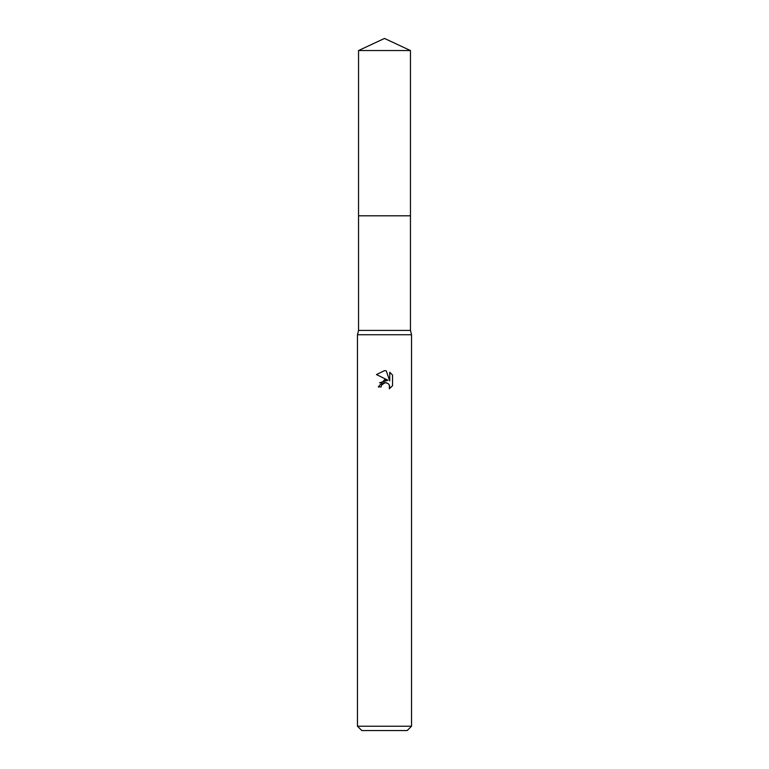 <?xml version="1.0" encoding="UTF-8"?>
<svg xmlns="http://www.w3.org/2000/svg" width="769" height="769" viewBox="0 0 769 769"><rect width="100%" height="100%" fill="white"/><g stroke="black" fill="none" stroke-linecap="round" stroke-linejoin="round"><path stroke-width="1.15" d="M358.546 50.552L410.454 50.552L384.5 38.45L358.546 50.552L358.537 215.801L410.463 215.801L410.454 330.43L411.53 334.755L411.53 726.224L357.47 726.224L361.795 730.55L407.205 730.55L411.53 726.224M410.454 50.552L410.463 215.801L358.537 215.801L358.546 330.43L410.454 330.43M358.546 330.43L357.47 334.755L411.53 334.755M384.5 370.62L376.474 374.58L384.5 370.62L386.24 370.802L389.748 380.895L389.748 372.254L392.536 375.07L392.536 385.73L389.306 388.826L389.431 385.24L388.499 383.837L385.442 382.578L381.578 384.961L381.126 386.922L378.281 386.922L384.5 379.819L387.941 380.232L376.464 374.57M381.126 386.922L381.414 385.336M389.008 384.471L389.758 386.894L389.306 388.826L392.536 385.73M387.941 380.232L379.569 382.789M381.578 384.961L383.337 383.125M383.789 382.904L384.394 382.702M384.654 382.645L386.711 382.77M392.536 375.07L389.748 372.254M386.24 370.802L384.808 370.629M357.47 334.755L357.47 726.224"/></g></svg>
